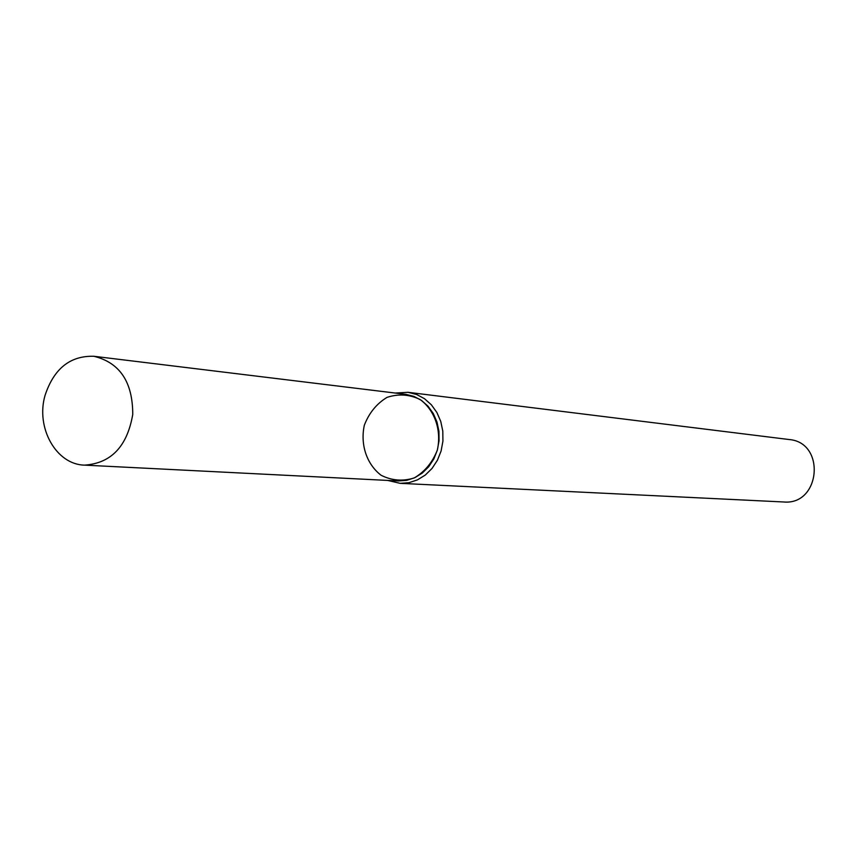 <?xml version="1.0" encoding="UTF-8"?>
<svg xmlns="http://www.w3.org/2000/svg" width="858" height="858" viewBox="0 0 858 858"><rect width="100%" height="100%" fill="white"/><g stroke="black" fill="none" stroke-linecap="round" stroke-linejoin="round"><path stroke-width="1.29" d="M364.328 425.246C360.124 444.573 366.688 464.253 381.091 475.257C391.741 480.619 402.777 481.52 414.232 477.949C424.817 471.707 432.529 462.387 437.365 449.989C441.688 430.341 434.856 410.392 420.184 399.538C409.405 394.348 398.348 393.629 387.012 397.383C376.587 403.732 369.037 413.02 364.328 425.246M387.687 480.426L400.182 483.344L408.976 482.689L417.492 479.869L425.321 475.032L432.067 468.393L437.408 460.263L441.087 451.04L442.921 441.173L442.803 431.134L440.755 421.417L436.883 412.494L431.37 404.804L424.485 398.691L416.58 394.466L408.022 392.31L395.216 393.05M400.182 483.344L783.74 501.984C820.58 505.437 826.007 442.428 789.124 439.532L408.022 392.31M45.045 395.431C35.575 427.734 56.178 464.628 84.534 465.133C111.143 463.299 127.22 446.407 132.743 414.457C132.765 382.035 119.82 362.644 93.908 356.284C70.195 355.577 53.904 368.629 45.045 395.431M84.534 465.133L398.337 480.963L406.713 480.351L414.822 477.681L422.275 473.08L428.7 466.752L433.794 459.019L437.301 450.236L439.039 440.84L438.931 431.274L436.979 422.029L433.29 413.535L428.035 406.209L421.471 400.396L413.942 396.385L405.791 394.337L93.908 356.284"/></g></svg>
